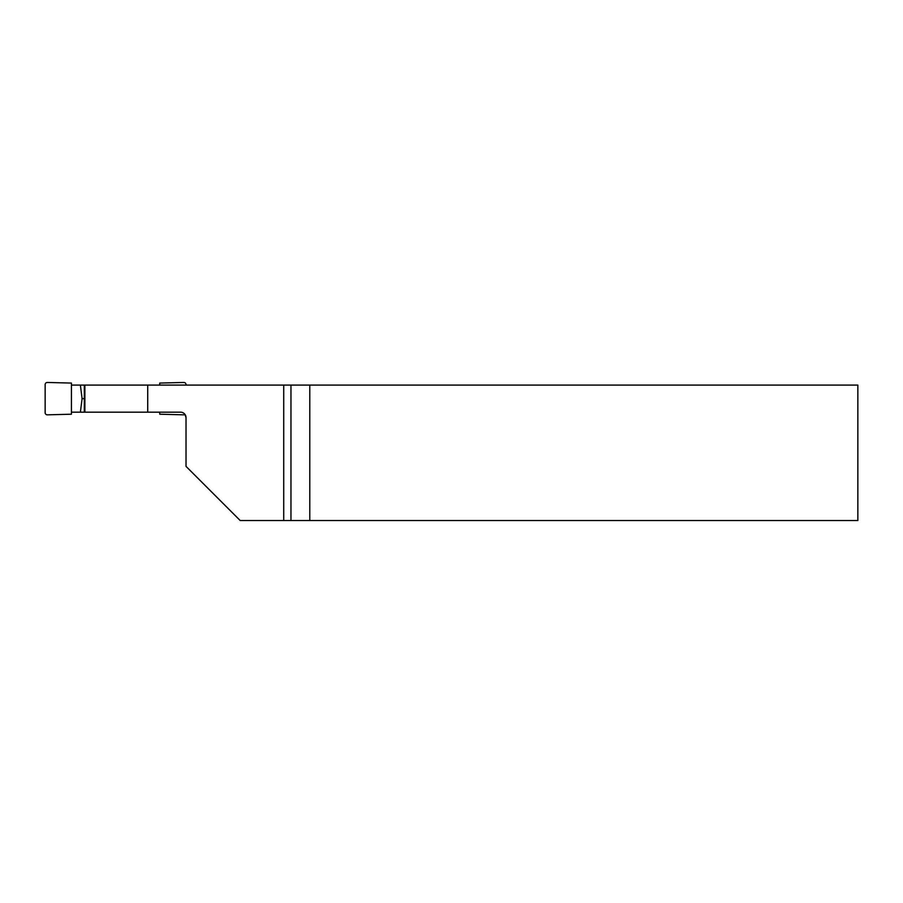 <?xml version="1.0" encoding="UTF-8"?>
<svg xmlns="http://www.w3.org/2000/svg" width="903" height="903" viewBox="0 0 903 903"><rect width="100%" height="100%" fill="white"/><g stroke="black" fill="none" stroke-linecap="round" stroke-linejoin="round"><path stroke-width="1.35" d="M186.018 417.604A5.418 5.418 0 0 0 180.6 412.186L80.39 412.186L82.083 398.641L80.39 385.096L857.85 385.096L857.85 520.546L240.198 520.546L186.018 466.366L186.018 417.604L185.036 414.5A2.19 2.167 36.5 0 1 183.806 414.838L159.741 414.206L159.741 412.186M283.723 520.546L283.723 385.096M147.72 412.186L147.72 385.096M84.871 385.096L84.871 412.186M309.785 385.096L309.785 520.546M186.018 385.096L186.018 384.599A2.19 2.167 143.5 0 0 183.806 382.454L159.741 383.075L159.741 385.096M80.39 385.096L71.427 385.096L71.427 383.075L47.362 382.454A2.19 2.167 -143.5 0 0 45.15 384.599L45.15 412.694A2.19 2.167 -36.5 0 0 47.362 414.838L71.427 414.206L71.427 412.186L80.39 412.186M71.427 385.096L71.427 412.186M84.318 398.641L82.083 398.641M290.958 520.546L290.958 385.096M84.318 412.186L84.318 385.096"/></g></svg>

